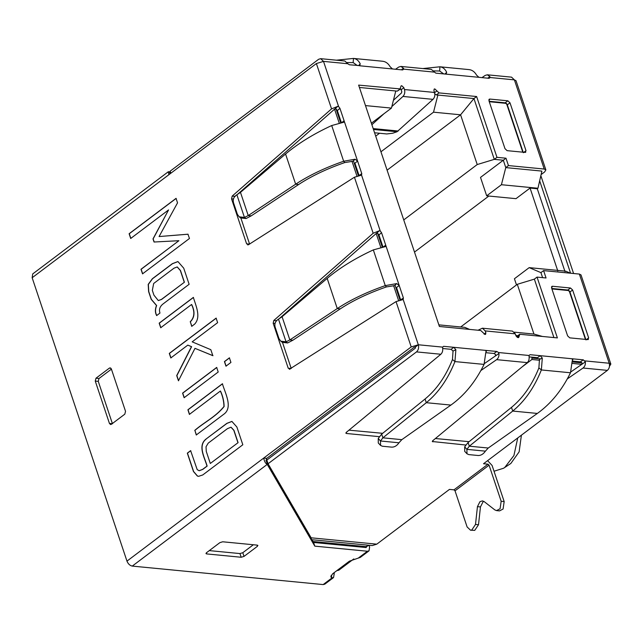 <?xml version="1.0" encoding="UTF-8"?>
<svg xmlns="http://www.w3.org/2000/svg" width="643" height="643" viewBox="0 0 643 643"><rect width="100%" height="100%" fill="white"/><g stroke="black" fill="none" stroke-linecap="round" stroke-linejoin="round"><path stroke-width="0.96" d="M522.172 366.848L531.914 359.501L531.97 357.154M516.49 284.921L514.424 278.749L529.173 267.633L565.695 271.169L570.494 273.211M541.872 171.239L537.95 188.254L501.427 184.718L505.776 167.598L503.308 160.228L494.29 159.36L477.227 164.544L460.581 114.8L433.527 112.179L437.875 95.06L473.947 98.556L494.29 159.36L503.308 160.228L505.776 167.598L541.551 171.062L541.631 171.641M565.028 271.676L537.283 188.761L537.95 188.254M609.5 366.221L610.85 364.099L581.015 274.923L579.367 274.071L543.592 270.607L540.916 272.624L542.596 277.639L540.916 272.624L529.173 267.633M543.592 270.607L546.06 277.977L537.042 277.101L534.365 279.126L553.92 337.567L534.365 279.126L517.302 284.31L533.947 334.063L542.427 336.458M484.083 334.103L485.859 332.761L485.626 334.296L484.967 334.456L480.731 330.486L439.394 326.483L358.633 85.109L400.621 88.951L397.286 91.129L359.421 87.464L395.783 90.984L391.442 108.104L365.489 105.589M494.025 471.239L503.606 468.233L504.851 467.357L513.926 455.517L517.736 437.947M521.409 435.182L519.126 451.868L510.823 463.482L503.606 468.233M537.283 188.761L530.065 188.061L515.991 198.671L486.679 195.834L501.427 184.718M374.58 132.771L386.756 133.953L392.672 133.246L397.036 131.751L433.012 99.352C434.732 97.487 435.239 95.188 434.539 92.455L433.921 90.615L434.162 89.08L434.813 88.919L439.048 92.897L476.624 96.53L496.975 157.334L505.993 158.21L480.514 177.404L486.679 195.834M414.502 252.08L488.857 196.043M403.74 219.922L477.227 164.544M387.094 170.178L460.581 114.8L473.947 98.556L494.29 159.36L496.975 157.334M380.945 151.796L433.527 112.179M438.856 324.852L464.801 327.367L469.599 329.409M460.693 326.966L517.302 284.31M530.065 188.061L557.811 270.976M515.766 335.212L517.269 335.855M375.713 136.139L379.539 133.254M371.389 123.215L391.442 108.104M514.376 332.166L533.947 334.063M194.741 430.392C204.201 422.194 215.718 416.833 223.973 406.489C223.828 401.063 222.623 395.919 220.356 391.057L189.388 414.397L187.925 409.752L222.414 383.767C224.937 392.809 233.497 407.766 223.507 414.454L196.268 434.981L194.885 430.408C204.353 422.21 215.863 416.841 224.126 406.505L223.973 406.489M196.42 434.99L194.885 430.408M190.191 321.805C194.556 317.417 195.006 311.654 191.534 304.509L160.71 327.737L159.175 323.156L193.334 297.412C195.994 306.02 201.227 317.063 194.644 324.128L191.71 326.339L190.344 321.821C194.708 317.433 195.159 311.662 191.678 304.525L191.534 304.509M191.855 326.355L190.344 321.821M156.788 315.592C155.172 312.635 155.124 309.283 156.643 305.529L151.354 299.349L148.766 291.617L148.356 284.407L152.463 278.789L172.485 263.702L177.99 261.564M158.395 300.554L161.594 299.429L184.404 282.237L180.49 270.526L177.267 266.958M184.26 282.221L180.337 270.51L177.195 266.949L173.98 268.187L153.669 283.491L152.335 290.363L153.934 295.153L158.315 300.554L161.449 299.413L184.404 282.237M359.059 175.547L361.776 173.618L357.604 161.128L355.097 159.223L343.659 161.24L331.708 125.538L343.82 122.218L344.101 120.796L339.93 108.305L337.334 110.588L336.048 108.916L334.561 109.165L237.371 194.483M355.097 159.223L352.967 161.264L344.777 162.558L343.659 161.24C324.876 167.807 308.873 175.459 295.659 184.203L285.556 154.015L240.474 192.361L236.881 194.757C233.827 196.702 232.702 199.33 233.481 202.649L237.38 214.296L239.18 216.812L244.469 217.43L246.1 218.54L240.707 217.953M331.708 125.538C313.543 133.945 298.159 143.437 285.556 154.015M298.665 184.493L295.659 184.203L248.23 215.566L251.236 215.855L298.665 184.493C311.365 176.142 326.732 168.828 344.777 162.558M236.881 194.757L244.444 217.447M378.944 234.96L383.035 247.185L385.72 245.16L385.43 246.59L373.326 249.902C355.153 258.309 339.769 267.801 327.174 278.387L282.084 316.734L289.848 339.93L337.27 308.568C350.483 299.831 366.486 292.179 385.27 285.613L396.715 283.595L399.215 285.5L381.54 232.678L378.944 234.96L377.658 233.288L376.179 233.538L278.99 318.856M251.236 215.855L246.1 218.54M233.425 199.057L231.56 198.88L246.607 243.826L248.463 244.726L247.74 244.919M231.56 198.88L232.195 196.099L331.555 108.876L337.744 106.376L338.644 106.634L339.93 108.305M360.144 65.618L349.406 64.782L347.791 63.737L323.501 61.382L316.388 63.544L32.15 277.744L126.968 561.122L263.726 458.065C264.289 461.336 265.455 463.442 267.231 464.391L314.797 546.14L313.559 542.459L366.172 547.547L366.614 546.703L365.562 547.49M311.059 537.661L311.477 539.678L372.257 545.569L376.79 544.163L311.14 537.805L268.059 463.764L266.829 460.083L415.274 348.209L415.635 346.786L418.32 344.769L442.609 347.116L443.606 346.32L442.609 347.116L442.649 348.072C442.987 350.708 442.384 352.774 440.857 354.253L416.503 351.898C418.432 350.081 419.035 347.702 418.32 344.769L411.207 346.931L263.726 458.065L266.732 458.363L265.993 460.709M289.358 369.283L396.04 301.599L402.438 299.734M290.081 369.098L288.217 368.198L273.179 323.252L273.814 320.471L373.173 233.248L379.354 230.749L380.254 231.006L381.54 232.678M248.463 244.726L354.43 177.227L360.827 175.362M109.439 423.448L95.26 381.066L95.984 378.213L109.39 368.109L110.21 367.86L111.352 368.945L125.53 411.319L124.806 414.172L111.4 424.276L110.58 424.533L109.439 423.448L112.445 423.737L98.266 381.363L98.99 378.51L111.416 369.146M187.941 234.205L189.468 238.481L142.537 273.846L141.002 269.264L178.899 240.707L154.047 242.017L153.002 238.883L168.562 209.931L130.698 238.465L129.114 233.731L176.045 198.365L177.54 202.85L159.078 236.552L187.941 234.205M189.13 284.294L163.378 303.697C159.898 306.309 158.757 309.436 159.97 313.061L156.635 315.576C155.027 312.619 154.979 309.267 156.498 305.513L151.201 299.333L148.613 291.609L148.203 284.391L152.319 278.773L172.332 263.686L177.918 261.556L183.737 268.195L189.13 284.294M192.169 341.843L210.824 349.688L212.825 355.667L194.982 348.337L178.449 380.76L176.712 375.584L191.469 346.673L187.82 345.122L170.813 357.942L169.294 353.401L216.112 318.124L217.631 322.657L192.169 341.843M229.398 357.846L230.933 362.427L225.966 366.172L224.431 361.583L229.398 357.846M216.675 367.434L218.21 372.016L184.115 397.712L182.588 393.122L216.675 367.434M205.961 439.097L226.85 423.359L231.89 421.414L236.881 427.024L242.821 444.763L202.746 474.96L198.591 476.318L197.393 476.061L193.471 471.536L187.322 453.146L190.617 450.655L197.184 469.607L199.129 470.724L202.641 469.366L206.998 466.087C204.763 457.937 197.401 445.824 205.961 439.097L226.995 423.367L231.97 421.422M237.934 442.649L233.795 430.288L230.982 427.225L227.477 428.624L208.219 443.131L206.033 446.781L206.266 451.41L210.301 463.466L238.087 442.657L233.948 430.304L231.054 427.233M199.209 470.732L202.794 469.374L207.15 466.095C204.908 457.953 197.554 445.84 206.106 439.113M198.663 476.326L197.546 476.077L193.623 471.544L187.467 453.154L190.77 450.671M210.301 463.466L238.087 442.657M189.532 414.413L188.069 409.768L222.558 383.783M224.126 406.505C223.981 401.079 222.775 395.935 220.501 391.073L220.356 391.057M184.268 397.72L182.733 393.138L216.82 367.45M226.119 366.188L224.584 361.599L229.551 357.854M170.966 357.95L169.447 353.417L216.265 318.14M178.601 380.777L176.865 375.592L191.622 346.69L187.82 345.122M212.978 355.683L194.982 348.337M160.854 327.753L159.319 323.164L193.487 297.42M159.078 236.552L188.094 234.221M130.851 238.481L129.267 233.739L176.19 198.382M154.199 242.033L153.147 238.899L168.562 209.931M142.69 273.862L141.155 269.272L178.899 240.707M397.286 91.129L399.97 89.112L401.095 85.881L401.746 85.72L403.86 87.705L404.479 89.546L434.539 92.455M393.42 100.3L401.489 92.946L401.795 91.571L400.726 88.855M476.624 96.53L473.947 98.556L436.372 94.915L434.853 93.982M391.828 106.569L402.952 96.442C404.664 94.577 405.178 92.279 404.479 89.546M371.887 124.726L383.927 113.763M516.377 336.546L519.809 334.264L518.692 337.503L518.041 337.663L515.919 335.67L515.3 333.83L512.455 331.113L482.395 328.203L478.038 330.221M485.859 332.761L485.24 330.92L482.395 328.203M551.758 288.474L567.825 290.025L569.947 292.018L585.974 339.922L588.658 337.905L587.766 339.6L569.73 337.856L567.616 335.863L551.581 287.96L552.474 286.264L551.823 286.424M567.825 290.025L570.51 288.008L572.624 289.993L588.658 337.905M588.417 339.44L587.766 339.6M507.094 150.655L504.98 148.662L488.945 100.758L489.837 99.062L507.874 100.806L509.987 102.792L526.022 150.703L525.13 152.399L507.094 150.655M489.186 99.223L489.837 99.062L488.849 99.802M526.022 150.703L523.338 152.721L507.311 104.817L505.189 102.824L507.874 100.806M525.781 152.238L525.13 152.399M570.51 288.008L552.474 286.264L551.485 287.003M489.122 101.272L505.189 102.824M541.02 176.182L573.588 273.508M539.766 181.125L570.582 273.219M505.993 158.21L508.452 165.581L505.776 167.598L541.551 171.062M508.452 165.581L544.227 169.045L545.867 169.897L544.637 171.93L541.494 174.301M537.042 277.101L557.385 337.905L519.809 334.264M240.474 192.361L248.23 215.566L244.469 217.43M282.084 316.734L278.475 319.137C275.437 321.074 274.312 323.702 275.1 327.014L278.998 338.66L280.79 341.184L286.063 341.811L289.848 339.93L292.854 340.227L340.276 308.865C352.975 300.506 368.351 293.2 386.395 286.931L394.577 285.637L396.715 283.595M286.087 341.803L287.582 342.96L282.317 342.325L280.79 341.184M292.854 340.227L287.71 342.912M353.248 62.628L357.315 65.546M347.043 62.54L353.128 62.62L353.505 58.425C356.359 58.754 358.601 60.571 360.233 63.866L359.59 65.771L392.495 68.954L390.14 66.759C388.251 63.44 385.752 61.599 382.633 61.246L353.505 58.425L382.633 61.246M353.505 58.425L336.377 60.193M433.47 70.907L439.611 70.995L443.742 73.921M434.218 72.104L403.675 69.147L403.491 68.295L400.911 66.438L431.292 69.38L435.825 73.149L478.922 77.321L476.567 75.127C474.679 71.807 472.179 69.974 469.06 69.613L439.933 66.792C442.786 67.129 445.028 68.938 446.66 72.233L446.017 74.138L446.572 73.985M422.805 68.56L439.933 66.792L469.06 69.613M484.46 363.528L495.383 355.965L495.6 354.526L493.985 353.481L496.878 351.48L486.695 350.491L485.778 352.597L484.066 364.404C475.515 381.821 464.471 395.381 450.92 405.074L401.819 439.659L382.89 437.827L381.661 434.138L425.063 399.006C436.597 389.562 445.728 376.404 452.471 359.533L453.026 351.07L451.105 349.326L453.789 347.308L443.606 346.32L442.601 347.148M453.026 351.07L455.871 349.704L454.939 361.583L452.471 359.533M485.811 351.158L486.156 350.628M455.871 349.704L453.789 347.308L486.695 350.491M381.661 434.138L378.253 438.454L380.479 440.994L382.89 437.827L426.293 402.695C438.341 392.857 447.89 379.153 454.939 361.583L484.066 364.404M401.819 439.659L398.973 442.786L380.479 440.994L380.568 445.414L382.36 446.234L391.86 447.15C394.601 447.142 396.972 445.687 398.973 442.786M380.56 445.414L378.277 442.987L378.253 438.454M570.888 371.895L581.811 364.34L582.028 362.893L580.412 361.848L583.305 359.847L573.122 358.858L572.206 360.964L570.494 372.771L541.366 369.95L542.298 358.071L539.453 359.437L538.898 367.9L541.366 369.95C534.317 387.52 524.768 401.224 512.72 411.062L469.318 446.194L468.088 442.505L511.49 407.373L512.72 411.062L537.347 413.441L488.246 448.026L485.401 451.153C483.399 454.054 481.028 455.509 478.288 455.517L468.787 454.601L466.987 453.781L466.906 449.361L485.401 451.153M572.238 359.525L572.583 358.995M542.298 358.071L540.216 355.675L530.033 354.687L529.028 355.515L530.033 354.687L529.036 355.483L498.494 352.525L498.928 353.521C499.185 356.15 498.413 358.199 496.621 359.654L480.876 370.545M538.898 367.9C532.155 384.771 523.024 397.929 511.49 407.373M570.494 372.771C561.942 390.197 550.89 403.748 537.347 413.441M466.987 453.781L464.704 451.354L464.68 446.821L466.906 449.361M466.914 449.336L469.318 446.194L488.246 448.026M464.68 446.821L468.088 442.505M400.677 299.911L403.394 297.982L403.177 299.509L418.32 344.769M361.776 173.618L361.559 175.145L380.254 231.006M282.518 342.47L291.191 368.391M240.9 218.098L249.572 244.019M545.867 169.897L516.032 80.721L514.392 79.869L490.103 77.514L489.106 78.309L490.103 77.514L489.918 76.662L487.338 74.805L485.144 75.424L481.977 77.618M403.675 69.147L402.679 69.942L403.675 69.147M347.791 63.737L344.865 61.013L320.656 58.666L318.606 59.301L170.162 171.175L170.845 173.224M400.911 66.438L398.716 67.057L395.549 69.251M583.305 359.847L585.355 361.888C585.612 364.517 584.841 366.566 583.048 368.021L567.303 378.912M432.586 440.841L432.924 441.854L432.675 440.768L527.284 362.62C528.811 361.141 529.406 359.075 529.076 356.439L529.036 355.483M496.878 351.48L498.494 352.525M435.383 438.526L469.101 441.685M465.757 445.028L432.265 441.508M348.956 430.159L382.673 433.318M346.159 432.474L346.497 433.486L345.838 433.141M379.33 436.661L346.497 433.486L346.247 432.401L440.857 354.253M219.858 542.652L206.451 552.755L206.612 553.912L241.189 557.256L244.027 556.396L257.441 546.293L257.272 545.135L222.703 541.784L219.858 542.652M205.961 553.567L206.612 553.912L206.274 552.9M209.305 550.609L239.952 553.575L242.797 552.707L253.35 544.75M257.931 545.473L257.272 545.135M496.533 510.598L499.539 510.896L503.083 509.023L504.168 501.572L501.162 501.283L500.077 508.726L496.533 510.598L494.813 509.891L484.147 501.596L482.427 500.889L479.967 501.653L477.444 506.644L475.507 524.447L471.737 530.081L470.523 530.202L467.107 526.947L455.027 490.834L489.082 465.17L488.021 464.174L483.512 463.74L607.394 370.376L583.048 368.021M470.523 530.202L474.743 530.371L478.513 524.736L480.45 506.941L482.973 501.942L483.89 501.419M376.79 544.163L449.457 489.403L453.966 489.837L455.027 490.834M504.168 501.572L492.088 465.46L487.595 460.661M489.082 465.17L501.162 501.283M336.868 570.614L338.781 570.228L353.787 558.928M331.145 575.284L332.021 577.896L330.775 576.859L332.632 573.805L349.39 561.178L360.313 557.401M332.994 573.532L334.239 573.652L333.532 577.575M333.54 577.583L332.021 577.896L323.156 584.575L132.265 566.097C129.902 565.583 128.134 563.927 126.968 561.122M334.151 572.664L334.239 573.652M364.814 547.418L369.042 545.256L369.621 546.992L369.034 550.834L367.402 551.236L314.797 546.14M366.454 546.22L366.172 547.547M266.186 460.066L267.231 464.391L132.265 566.097M266.154 460.983L311.244 538.464M311.976 539.726L313.559 542.459M170.017 173.851L169.326 171.802L170.371 173.586M169.326 171.802L168.281 171.769L168.908 174.687M32.15 277.744L32.737 273.902L168.281 171.761M311.14 537.805L311.517 539.654M338.644 106.634L323.501 61.382L320.656 58.666M416.503 351.898L268.059 463.764M610.85 364.099L609.21 363.247C609.926 366.188 609.323 368.56 607.394 370.376M415.635 346.786L414.213 347.22L266.732 458.363M333.516 577.599L324.787 584.174L323.156 584.575M487.338 74.805L511.547 77.152L514.392 79.869L544.227 169.045M529.141 356.881L537.532 357.693L540.216 355.675L573.122 358.858M572.222 361.053L580.412 361.848M442.714 348.514L451.105 349.326M485.795 352.685L493.985 353.481M478.922 77.321L489.106 78.309M392.495 68.954L402.679 69.942M403.394 297.982L399.215 285.5L396.538 287.525L400.621 299.751M337.334 110.588L341.425 122.813L344.101 120.796L357.604 161.128L354.92 163.153L359.011 175.378M532.275 358.079L540.602 358.882M572.334 361.961L582.028 362.893M336.048 108.916L340.694 122.805M353.417 160.83L358.384 175.676M377.658 233.288L382.304 247.177M395.027 285.203L400.002 300.048M531.914 359.501L539.614 360.249M572.431 363.432L581.811 364.34L585.355 361.888M337.744 106.376L334.561 109.165L339.215 123.078M351.986 161.248L356.953 176.078M379.354 230.749L376.179 233.538L380.833 247.451M393.604 285.621L398.564 300.45M489.275 101.731L506.338 103.386M506.523 103.563L522.791 152.174M585.427 339.375L569.159 290.765M568.975 290.588L551.911 288.932M373.326 249.902L385.27 285.613L386.395 286.931M316.388 63.544L331.555 108.876M396.04 301.599L411.207 346.931M354.43 177.227L373.173 233.248M401.184 89.731L403.86 87.705M436.372 94.915L439.048 92.897M434.25 92.93L436.927 90.904M402.952 96.442L433.012 99.352M373.181 128.584L398.242 131.011M373.479 129.468L397.036 131.751M517.149 337.302L518.925 335.967M485.24 330.92L515.3 333.83M569.947 292.018L572.624 289.993M507.311 104.817L509.987 102.792M327.174 278.387L337.27 308.568L340.276 308.865M278.475 319.137L286.063 341.811M358.553 65.666L360.233 63.866M439.933 66.792L439.675 70.995M444.98 74.033L446.66 72.233M425.063 399.006L426.293 402.695L450.92 405.074M291.223 368.487L288.217 368.198M275.035 323.429L273.179 323.252M276.82 320.761L273.814 320.471M235.201 196.396L232.195 196.099M249.613 244.123L246.607 243.826M489.918 76.662L487.732 78.173M403.491 68.295L401.304 69.806M495.383 355.965L498.928 353.521M468.361 441.717L468.506 442.167M381.934 433.35L382.079 433.8M95.984 378.213L98.99 378.51M109.39 368.109L110.966 368.262M95.26 381.066L98.266 381.363M241.189 557.256L239.952 553.575M244.027 556.396L242.797 552.707M257.441 546.293L257.039 545.111M478.513 524.736L475.507 524.447M480.45 506.941L477.444 506.644M453.966 489.837L488.021 464.174M313.012 541.51L365.859 546.63M527.284 362.62L496.621 359.654M358.537 557.915L367.402 551.236M579.367 274.071L609.21 363.247L584.921 360.892M506.997 104.158L523.072 152.198M585.709 339.4L569.634 291.359M239.18 216.812L240.707 217.961M360.297 557.417L369.034 550.834"/></g></svg>
